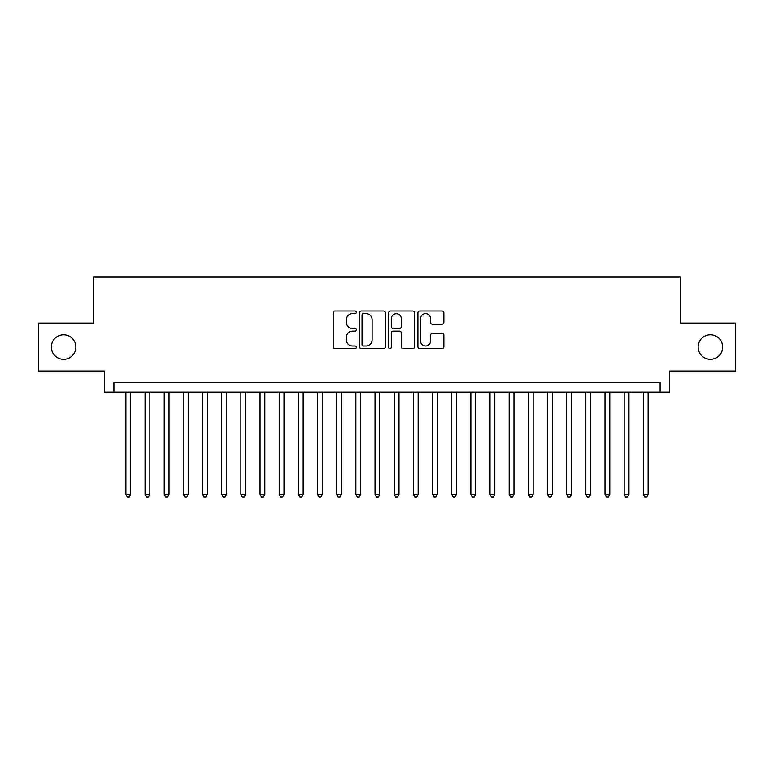 <?xml version="1.0" encoding="UTF-8"?>
<svg xmlns="http://www.w3.org/2000/svg" width="774" height="774" viewBox="0 0 774 774"><rect width="100%" height="100%" fill="white"/><g stroke="black" fill="none" stroke-linecap="round" stroke-linejoin="round"><path stroke-width="1.16" d="M356.34 312.299A1.316 1.316 0 0 0 355.024 310.984L335.036 310.984A1.877 1.877 0 0 0 333.159 312.87L333.159 346.723A1.877 1.877 0 0 0 335.036 348.61L355.024 348.61A1.316 1.316 0 0 0 356.34 347.294A1.316 1.316 0 0 0 355.024 345.978L352.431 345.978A6.018 6.018 0 0 1 346.413 339.95L346.413 337.135A6.018 6.018 0 0 1 352.431 331.117L355.024 331.117A1.316 1.316 0 0 0 356.34 329.792A1.316 1.316 0 0 0 355.024 328.476L352.431 328.476A6.018 6.018 0 0 1 346.413 322.458L346.413 319.643A6.018 6.018 0 0 1 352.431 313.615L355.024 313.615A1.316 1.316 0 0 0 356.34 312.299M698.119 347.042A12.268 12.268 0 0 0 710.387 359.31A12.268 12.268 0 0 0 722.655 347.042A12.268 12.268 0 0 0 710.387 334.774A12.268 12.268 0 0 0 698.119 347.042M51.345 347.042A12.268 12.268 0 0 0 63.613 359.31A12.268 12.268 0 0 0 75.881 347.042A12.268 12.268 0 0 0 63.613 334.774A12.268 12.268 0 0 0 51.345 347.042M441.973 324.248A1.877 1.877 0 0 0 443.85 322.371L443.85 312.87A1.877 1.877 0 0 0 441.973 310.984L419.779 310.984A1.877 1.877 0 0 0 417.892 312.87L417.892 346.723A1.877 1.877 0 0 0 419.779 348.61L441.973 348.61A1.877 1.877 0 0 0 443.85 346.723L443.85 335.248A1.877 1.877 0 0 0 441.973 333.371L432.473 333.371A1.877 1.877 0 0 0 430.596 335.248L430.596 340.937A5.031 5.031 0 0 1 425.565 345.978A5.031 5.031 0 0 1 420.534 340.937L420.534 318.656A5.031 5.031 0 0 1 425.565 313.615A5.031 5.031 0 0 1 430.596 318.656L430.596 322.371A1.877 1.877 0 0 0 432.473 324.248L441.973 324.248M660.087 392.079L669.665 392.079L669.665 370.998L735.3 370.998L735.3 323.087L680.201 323.087L680.201 277.092L93.799 277.092L93.799 323.087L38.7 323.087L38.7 370.998L104.335 370.998L104.335 392.079L660.087 392.079L660.087 382.501L113.913 382.501L113.913 392.079M385.355 312.87A1.877 1.877 0 0 0 383.469 310.984L361.274 310.984A1.877 1.877 0 0 0 359.397 312.87L359.397 346.723A1.877 1.877 0 0 0 361.274 348.61L383.469 348.61A1.877 1.877 0 0 0 385.355 346.723L385.355 312.87M390.531 310.984L412.726 310.984A1.877 1.877 0 0 1 414.603 312.87L414.603 346.723A1.877 1.877 0 0 1 412.726 348.61L403.225 348.61A1.877 1.877 0 0 1 401.338 346.723L401.338 332.994A1.877 1.877 0 0 0 399.461 331.117L393.163 331.117A1.877 1.877 0 0 0 391.276 332.994L391.276 347.294A1.316 1.316 0 0 1 389.961 348.61A1.316 1.316 0 0 1 388.645 347.294L388.645 312.87A1.877 1.877 0 0 1 390.531 310.984M363.345 313.615A1.316 1.316 0 0 0 362.029 314.941L362.029 344.653A1.316 1.316 0 0 0 363.345 345.978L366.073 345.978A6.018 6.018 0 0 0 372.091 339.95L372.091 319.643A6.018 6.018 0 0 0 366.073 313.615L363.345 313.615M401.338 318.743A5.031 5.031 0 0 0 396.307 313.712A5.031 5.031 0 0 0 391.276 318.743L391.276 326.599A1.877 1.877 0 0 0 393.163 328.476L399.461 328.476A1.877 1.877 0 0 0 401.338 326.599L401.338 318.743M125.891 392.079L125.891 494.412L130.69 494.412L130.69 392.079M130.69 494.412L129.248 496.908L127.333 496.908L125.891 494.412M145.057 392.079L145.057 494.412L149.846 494.412L149.846 392.079M149.846 494.412L148.415 496.908L146.499 496.908L145.057 494.412M164.223 392.079L164.223 494.412L169.013 494.412L169.013 392.079M169.013 494.412L167.571 496.908L165.655 496.908L164.223 494.412M183.39 392.079L183.39 494.412L188.179 494.412L188.179 392.079M188.179 494.412L186.737 496.908L184.822 496.908L183.39 494.412M202.546 392.079L202.546 494.412L207.345 494.412L207.345 392.079M207.345 494.412L205.903 496.908L203.988 496.908L202.546 494.412M221.712 392.079L221.712 494.412L226.501 494.412L226.501 392.079M226.501 494.412L225.07 496.908L223.154 496.908L221.712 494.412M240.878 392.079L240.878 494.412L245.668 494.412L245.668 392.079M245.668 494.412L244.226 496.908L242.31 496.908L240.878 494.412M260.045 392.079L260.045 494.412L264.834 494.412L264.834 392.079M264.834 494.412L263.392 496.908L261.477 496.908L260.045 494.412M279.201 392.079L279.201 494.412L284 494.412L284 392.079M284 494.412L282.558 496.908L280.643 496.908L279.201 494.412M298.367 392.079L298.367 494.412L303.156 494.412L303.156 392.079M303.156 494.412L301.725 496.908L299.809 496.908L298.367 494.412M317.534 392.079L317.534 494.412L322.323 494.412L322.323 392.079M322.323 494.412L320.881 496.908L318.965 496.908L317.534 494.412M336.7 392.079L336.7 494.412L341.489 494.412L341.489 392.079M341.489 494.412L340.047 496.908L338.132 496.908L336.7 494.412M355.856 392.079L355.856 494.412L360.645 494.412L360.645 392.079M360.645 494.412L359.213 496.908L357.298 496.908L355.856 494.412M375.022 392.079L375.022 494.412L379.811 494.412L379.811 392.079M379.811 494.412L378.38 496.908L376.464 496.908L375.022 494.412M394.189 392.079L394.189 494.412L398.978 494.412L398.978 392.079M398.978 494.412L397.536 496.908L395.62 496.908L394.189 494.412M413.355 392.079L413.355 494.412L418.144 494.412L418.144 392.079M418.144 494.412L416.702 496.908L414.787 496.908L413.355 494.412M432.511 392.079L432.511 494.412L437.3 494.412L437.3 392.079M437.3 494.412L435.868 496.908L433.953 496.908L432.511 494.412M451.677 392.079L451.677 494.412L456.466 494.412L456.466 392.079M456.466 494.412L455.035 496.908L453.119 496.908L451.677 494.412M470.844 392.079L470.844 494.412L475.633 494.412L475.633 392.079M475.633 494.412L474.191 496.908L472.275 496.908L470.844 494.412M490 392.079L490 494.412L494.799 494.412L494.799 392.079M494.799 494.412L493.357 496.908L491.442 496.908L490 494.412M509.166 392.079L509.166 494.412L513.955 494.412L513.955 392.079M513.955 494.412L512.523 496.908L510.608 496.908L509.166 494.412M528.332 392.079L528.332 494.412L533.122 494.412L533.122 392.079M533.122 494.412L531.69 496.908L529.774 496.908L528.332 494.412M547.499 392.079L547.499 494.412L552.288 494.412L552.288 392.079M552.288 494.412L550.846 496.908L548.93 496.908L547.499 494.412M566.655 392.079L566.655 494.412L571.454 494.412L571.454 392.079M571.454 494.412L570.012 496.908L568.097 496.908L566.655 494.412M585.821 392.079L585.821 494.412L590.61 494.412L590.61 392.079M590.61 494.412L589.178 496.908L587.263 496.908L585.821 494.412M604.987 392.079L604.987 494.412L609.777 494.412L609.777 392.079M609.777 494.412L608.345 496.908L606.429 496.908L604.987 494.412M624.154 392.079L624.154 494.412L628.943 494.412L628.943 392.079M628.943 494.412L627.501 496.908L625.586 496.908L624.154 494.412M643.31 392.079L643.31 494.412L648.109 494.412L648.109 392.079M648.109 494.412L646.667 496.908L644.752 496.908L643.31 494.412"/></g></svg>
